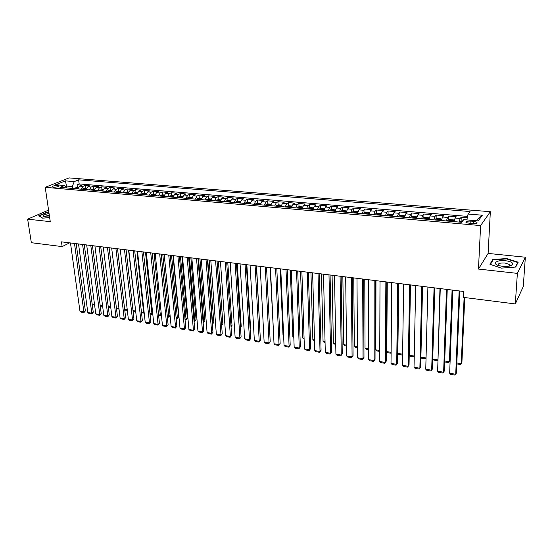 <?xml version="1.0" encoding="UTF-8"?>
<svg xmlns="http://www.w3.org/2000/svg" width="553" height="553" viewBox="0 0 553 553"><rect width="100%" height="100%" fill="white"/><g stroke="black" fill="none" stroke-linecap="round" stroke-linejoin="round"><path stroke-width="0.83" d="M53.371 187.218C56.738 187.191 58.528 186.734 58.736 185.849L57.581 185.538C54.229 185.566 52.445 186.022 52.231 186.907L53.371 187.218M509.873 265.751L510.274 265.869M490.345 211.695L69.07 177.907L45.215 187.315L480.612 225.569L490.345 211.695L488.112 253.419L478.463 269.062L517.373 273.376L525.35 257.221L488.112 253.419M525.35 257.221L523.269 286.565L515.306 303.943L517.373 273.376M467.306 217.675L461.23 217.163L461.071 221.082M454.006 221.629L455.105 218.055L456.177 216.735L448.635 216.105L448.504 219.963M441.391 220.529L442.524 216.99L443.644 215.684L436.206 215.055L436.096 218.864M428.941 219.451L430.11 215.933L431.278 214.64L423.937 214.018L423.847 217.771M416.658 218.38L417.861 214.889L419.077 213.61L411.833 213.002L411.764 216.7M404.533 217.329L405.764 213.859L407.036 212.594L399.881 211.993L399.833 215.642M392.575 216.285L393.833 212.843L395.146 211.592L388.082 210.997L388.061 214.599M380.761 215.255L382.054 211.84L383.409 210.603L376.441 210.016L376.434 213.576M369.107 214.246L370.42 210.852L371.823 209.628L364.939 209.048L364.952 212.559M357.597 213.244L358.945 209.877L360.383 208.661L353.588 208.087L353.616 211.557M346.233 212.255L347.609 208.916L349.088 207.707L342.383 207.14L342.425 210.569M335.021 211.225L336.411 207.963L337.938 206.767L331.309 206.207L331.371 209.594M323.934 210.313L325.358 207.022L326.92 205.84L320.381 205.287L320.457 208.633M312.991 209.359L314.443 206.089L316.04 204.921L309.576 204.375L309.673 207.686M302.187 208.419L303.659 205.177L305.297 204.016L298.91 203.476L299.021 206.746M291.514 207.493L293.014 204.271L294.687 203.124L288.376 202.592L288.5 205.827M280.972 206.573L282.493 203.373L284.201 202.239L277.965 201.714L278.104 204.914M270.555 205.668L272.104 202.488L273.839 201.361L267.687 200.843L267.832 204.009M260.269 204.776L261.832 201.617L263.608 200.497L257.525 199.986L257.684 203.117M250.101 203.891L251.691 200.753L253.495 199.647L247.481 199.142L247.661 202.239M240.064 203.013L241.668 199.903L243.5 198.804L237.562 198.306L237.749 201.375M230.138 202.149L231.762 199.059L233.629 197.974L227.76 197.476L227.954 200.511M220.329 201.299L221.974 198.223L223.868 197.151L218.069 196.661L218.276 199.668M210.638 200.456L212.304 197.4L214.225 196.336L208.488 195.852L208.709 198.831L206.704 199.329L206.069 200.055M201.057 199.619L202.744 196.591L204.686 195.534L199.025 195.057L199.253 198.009M191.587 198.797L193.287 195.783L195.264 194.739L189.665 194.262L189.907 197.207M182.234 197.981L183.949 194.988L185.946 193.951L180.409 193.488L180.665 196.412M172.978 197.179L174.713 194.207L176.739 193.177L171.264 192.714L171.527 195.624M163.833 196.384L165.582 193.426L167.635 192.409L162.223 191.953L162.492 194.843M154.792 195.596L156.554 192.658L158.628 191.649L153.278 191.2L153.561 194.075M145.847 194.815L147.63 191.898L149.725 190.896L144.437 190.453L144.727 193.315M137.006 194.048L138.803 191.151L140.925 190.156L135.692 189.714L135.99 192.562M128.268 193.287L130.073 190.405L132.215 189.423L127.038 188.988L127.356 191.815M119.621 192.534L121.446 189.672L123.609 188.697L118.487 188.262L118.805 191.082M111.07 191.787L112.909 188.946L115.093 187.979L110.026 187.55L110.358 190.356M102.616 191.055L104.462 188.227L106.667 187.267L101.655 186.845L101.994 189.638M94.252 190.329L96.111 187.515L98.337 186.561L93.381 186.147L93.727 188.919M85.978 189.61L87.851 186.817L90.091 185.87L85.19 185.455L85.549 188.22M515.306 303.943L463.352 297.369L463.601 291.466L61.452 241.841L62.136 246.603L69.63 242.85M473.81 221.352L470.893 221.103C467.161 221.006 465.543 221.511 466.041 222.61L472.055 223.737C475.808 223.834 477.433 223.329 476.928 222.23L473.81 221.352L473.7 223.785M67.224 187.979L64.583 185.504L60.014 187.349L461.672 222.299L463.732 219.638L478.248 220.882L482.34 215.214L468.08 214.039L470.022 211.529L78.623 179.836L74.268 181.598L72.277 186.541L66.63 186.057L65.613 186.472M64.583 185.504L55.653 184.743L65.42 180.866L74.268 181.598M459.101 222.071L460.186 218.49L461.23 217.163M467.575 216.41L79.162 183.921L77.088 184.771L77.455 187.522M77.793 188.898L79.673 186.119L81.941 185.179L77.088 184.771M81.056 189.181L82.936 186.396L85.19 185.455M89.275 189.893L91.141 187.094L93.381 186.147M97.584 190.619L99.443 187.799L101.655 186.845M105.982 191.345L107.828 188.518L110.026 187.55M114.478 192.085L116.31 189.237L118.487 188.262M123.07 192.831L124.881 189.969L127.038 188.988M131.752 193.591L133.556 190.702L135.692 189.714M140.531 194.352L142.321 191.449L144.437 190.453M149.414 195.126L151.19 192.202L153.278 191.2M158.393 195.907L160.156 192.969L162.223 191.953M167.476 196.702L169.225 193.737L171.264 192.714M176.67 197.497L178.391 194.518L180.409 193.488M185.96 198.306L187.674 195.306L189.665 194.262M195.361 199.128L197.055 196.108L199.025 195.057M204.88 199.951L206.552 196.916L208.488 195.852M214.502 200.787L216.161 197.732L218.069 196.661M224.242 201.638L225.88 198.555L227.76 197.476M234.092 202.495L235.709 199.391L237.562 198.306M244.067 203.366L245.663 200.241L247.481 199.142M254.159 204.244L255.735 201.098L257.525 199.986M264.369 205.128L265.924 201.963L267.687 200.843M274.71 206.027L276.244 202.84L277.965 201.714M285.175 206.94L286.689 203.732L288.376 202.592M295.765 207.859L297.258 204.631L298.91 203.476M306.493 208.792L307.959 205.543L309.576 204.375M317.353 209.739L318.791 206.463L320.381 205.287M328.351 210.693L329.768 207.396L331.309 206.207M339.48 211.668L340.876 208.343L342.383 207.14M350.761 212.649L352.123 209.297L353.588 208.087M362.18 213.638L363.515 210.264L364.939 209.048M373.752 214.647L375.058 211.246L376.441 210.016M385.469 215.663L386.747 212.241L388.082 210.997M397.337 216.7L398.589 213.251L399.881 211.993M409.365 217.744L410.582 214.274L411.833 213.002M421.552 218.808L422.741 215.304L423.937 214.018M433.905 219.88L435.052 216.354L436.206 215.055M446.416 220.972L447.536 217.412L448.635 216.105M48.567 210.112L27.65 219.154L31.348 242.712L62.136 246.603M27.65 219.154L50.261 221.656L45.215 187.315M478.463 269.062L480.612 225.569M66.844 187.619L65.42 180.866M72.533 188.435L72.277 186.541M466.836 219.907L468.08 214.039M79.162 183.921L78.623 179.836M476.292 220.716L482.34 215.214M506.659 258.528L492.744 259.544L489.944 264.286L501.391 268.115L515.707 267.058L518.168 262.212L506.659 258.528L506.638 258.928M48.906 212.435L45.892 212.649L38.745 215.753L42.616 218.145L49.673 217.654M492.688 260.56L492.744 259.544M459.142 290.919L455.734 374.257L456.432 372.902L459.813 291.002M452.81 290.138L449.658 373.234L455.734 374.257L454.974 375.093L450.73 374.374L449.658 373.234M462.896 220.716L460.462 221.29L460.089 222.161M464.119 297.466L461.243 363.667L461.914 362.381L464.748 297.549M456.847 362.955L461.243 363.667L460.49 364.503L456.806 363.909M502.504 266.311C507.26 266.698 510.557 266.2 512.396 264.818C513.516 262.917 511.249 261.548 505.573 260.719C496.746 259.634 491.34 263.76 499.241 265.723L502.504 266.311M509.285 266.104L509.631 264.541L505.007 263.007C499.843 262.793 497.61 263.567 498.315 265.316L498.55 265.523M509.831 265.765L510.225 265.882M490.4 264.438L493.076 259.896L506.569 258.908L517.712 262.488L515.375 267.085M517.663 263.207L517.712 262.488M49.072 213.527L47.537 213.804C43.196 214.944 42.249 215.96 44.682 216.852L49.576 216.963M49.314 215.179L48.415 215.345C46.3 215.85 45.353 216.396 45.581 217.004M39.125 215.988L46.037 212.905L48.947 212.705M42.712 218.138L39.118 215.919M446.52 289.357L443.624 372.224L444.363 370.883L447.232 289.447M440.271 288.59L437.63 371.215L443.624 372.224L442.898 373.061L438.709 372.356L437.63 371.215M434.064 287.823L431.672 370.22L432.439 368.892L434.824 287.919M427.904 287.062L425.755 369.224L431.672 370.22L430.974 371.056L426.84 370.358L425.755 369.224M421.78 286.309L419.872 368.236L420.674 366.929L422.575 286.406M415.69 285.555L414.024 367.254L419.872 368.236L419.202 369.072L415.116 368.388L414.024 367.254M409.649 284.809L408.218 366.286L409.047 364.987L410.485 284.913M403.642 284.069L402.446 365.312L408.218 366.286L407.575 367.116L403.545 366.439L402.446 365.312M454.103 221.062L453.439 219.9L449.665 219.576L447.806 220.198L447.418 221.055M454.117 220.744L453.73 221.608M452.084 290.049L449.395 361.752L450.094 360.473L452.762 290.131M451.324 221.394L451.469 220.737L449.969 220.827L449.81 221.262M444.709 360.991L449.395 361.752L448.67 362.588L444.674 361.939M441.543 219.693L440.914 218.822L437.188 218.504L435.322 219.112L434.914 219.97M435.37 219.099L441.529 219.631L441.142 220.509M439.96 288.548L438.011 359.305M438.771 220.301L438.923 219.645L437.444 219.741L437.278 220.177M432.729 359.056L437.693 359.858L436.994 360.694L432.709 359.789M429.114 218.539L428.554 217.758L424.877 217.44L422.997 218.048L422.575 218.898M429.093 218.642L428.727 219.43M426.384 219.23L426.543 218.566L425.077 218.663L424.911 219.099M420.902 357.141L426.045 357.978M426.045 358.095L425.464 358.821L421.462 358.178L420.895 357.577M416.838 217.433L416.354 216.707L412.732 216.396L410.838 216.997L410.402 217.834M416.789 217.661L416.471 218.366M414.162 218.165L414.321 217.502L412.877 217.606L412.704 218.034M409.22 355.254L414.252 356.07M414.238 356.761L410.119 356.332L409.22 355.399M397.676 283.336L396.715 364.351L397.572 363.072L398.554 283.44M391.752 282.604L391.012 363.397L396.715 364.351L396.1 365.187L392.112 364.517L391.012 363.397M404.734 216.341L404.319 215.67L400.738 215.359L398.837 215.96L398.388 216.79M402.612 354.19L397.849 353.415L398.72 283.461M404.651 216.7L404.374 217.308M402.093 217.115L402.266 216.458L400.835 216.562L400.655 216.99M402.598 355.116L398.92 354.521L397.849 353.415M385.863 281.878L385.351 362.45L386.236 361.178L386.775 281.989M380.008 281.152L379.717 361.503L385.351 362.45L384.764 363.28L380.823 362.616L379.717 361.503M392.782 215.248L392.43 214.647L388.897 214.343L386.989 214.93L386.526 215.76M391.116 352.33L386.775 351.625L387.266 282.051M392.671 215.753L392.436 216.271M390.183 216.078L390.363 215.421L388.766 215.953M391.102 353.249L387.847 352.724L386.775 351.625M374.194 280.433L374.125 360.563L375.038 359.312L375.141 280.551M368.422 279.721L368.568 359.63L374.125 360.563L373.565 361.392L369.674 360.736L368.568 359.63M375.038 359.312L373.565 361.392M380.989 214.177L380.699 213.638L377.208 213.334L375.293 213.921L374.816 214.737M379.759 350.491L375.84 349.855L375.957 280.654M380.844 214.82L380.651 215.248M378.432 215.055L378.618 214.405L377.028 214.93M379.759 351.411L376.918 350.948L375.84 349.855M362.678 279.016L363.038 358.703L363.978 357.466L363.66 279.134M356.975 278.311L357.549 357.784L363.038 358.703L362.505 359.533L358.662 358.883L357.549 357.784M363.978 357.466L362.505 359.533M369.349 213.105L369.121 212.642L365.671 212.345L363.75 212.919L363.259 213.734M368.547 348.68L365.028 348.114L364.786 279.272M366.826 214.046L367.019 213.396L365.443 213.921M368.547 349.593L366.114 349.199L365.028 348.114M351.307 277.613L352.088 356.865L353.056 355.641L352.323 277.737M345.68 276.915L346.662 355.959L352.088 356.865L351.577 357.694L347.782 357.058L346.662 355.959M353.056 355.641L351.577 357.694M340.081 276.224L341.27 355.054L342.266 353.837L341.132 276.355M334.524 275.539L335.913 354.155L341.27 355.054L340.786 355.876L337.04 355.247L335.913 354.155M342.266 353.837L340.786 355.876M328.994 274.855L330.583 353.256L331.6 352.061L330.079 274.993M323.505 274.177L325.288 352.372L330.583 353.256L330.12 354.086L326.415 353.464L325.288 352.372M331.6 352.061L330.12 354.086M318.044 273.507L320.021 351.487L321.065 350.298L319.157 273.645M312.625 272.836L314.788 350.609L320.021 351.487L319.586 352.309L315.922 351.694L314.788 350.609M321.065 350.298L319.586 352.309M307.233 272.173L309.59 349.738L310.655 348.563L308.38 272.311M301.876 271.509L304.42 348.874L309.59 349.738L309.168 350.561L305.56 349.952L304.42 348.874M310.655 348.563L309.168 350.561M296.553 270.852L299.277 348.01L300.369 346.842L297.728 270.998M291.258 270.203L294.168 347.153L299.277 348.01L298.883 348.825L295.309 348.224L294.168 347.153M300.369 346.842L298.883 348.825M285.998 269.553L289.088 346.302L290.201 345.148L287.207 269.698M280.772 268.91L284.042 345.452L289.088 346.302L288.714 347.118L285.189 346.524L284.042 345.452M290.201 345.148L288.714 347.118M275.574 268.267L279.016 344.609L280.15 343.468L276.811 268.419M270.41 267.631L274.025 343.772L279.016 344.609L278.671 345.425L275.18 344.837L274.025 343.772M280.15 343.468L278.671 345.425M265.281 266.995L269.069 342.943L270.217 341.809L266.539 267.154M260.18 266.366L264.134 342.113L269.069 342.943L268.737 343.752L265.288 343.178L264.134 342.113M270.217 341.809L268.737 343.752M255.106 265.737L259.226 341.291L260.401 340.171L256.392 265.896M250.067 265.115L254.352 340.475L259.226 341.291L258.922 342.1L255.507 341.533L254.352 340.475M260.401 340.171L258.922 342.1M245.055 264.5L249.507 339.66L250.696 338.547L246.368 264.659M240.071 263.885L244.682 338.851L249.507 339.66L249.216 340.468L245.843 339.901L244.682 338.851M250.696 338.547L249.216 340.468M235.122 263.276L239.891 338.049L241.101 336.95L236.456 263.442M230.193 262.668L235.122 337.247L239.891 338.049L239.622 338.858L236.29 338.298L235.122 337.247M241.101 336.95L239.622 338.858M357.86 212.048L357.687 211.654L354.286 211.364L352.344 211.937L351.846 212.739M357.466 346.89L354.349 346.385L353.754 277.91M355.372 213.05L355.572 212.4L354.003 212.926M357.473 347.796L355.434 347.464L354.349 346.385M346.517 210.99L343.033 210.396L341.09 210.963L340.579 211.758M346.531 345.12L343.793 344.678L342.853 276.569M344.056 212.062L344.27 211.419L342.708 211.944M346.537 346.026L344.885 345.756L343.793 344.678M335.325 209.946L331.931 209.435L329.975 210.002L329.457 210.79M335.719 343.372L333.362 342.991L332.083 275.242M332.885 211.094L333.106 210.444L331.558 210.976M335.733 344.27L334.461 344.063L333.362 342.991M324.279 208.91L320.961 208.495L318.998 209.048L318.466 209.836M325.04 341.643L323.056 341.325L321.452 273.929M321.86 210.133L322.081 209.49L320.546 210.016M325.06 342.542L324.155 342.397L323.056 341.325M313.371 207.873L310.129 207.562L308.159 208.115L307.613 208.896M314.491 339.943L312.86 339.68L310.938 272.629M310.966 209.186L311.194 208.543L309.666 209.069M314.519 340.828L312.86 339.68M302.581 206.912L299.429 206.635L297.452 207.181L296.899 207.963M304.067 338.256L302.788 338.049L300.555 271.35M300.21 208.246L300.445 207.61L298.924 208.135M304.102 339.141L302.788 338.049M291.915 205.993L288.86 205.73L286.876 206.269L286.309 207.036M293.767 336.59L292.834 336.438L290.297 270.085M289.578 207.32L289.827 206.691L288.313 207.216M292.834 336.438L293.795 337.351M281.373 205.08L278.415 204.824L276.431 205.363L275.857 206.131M283.592 334.945L282.991 334.848L280.157 268.834M279.085 206.407L279.334 205.778L277.834 206.304M282.991 334.848L283.613 335.429M270.963 204.188L268.101 203.939L266.111 204.472L265.523 205.232M273.535 333.321L270.134 267.597M268.71 205.509L268.972 204.88L267.479 205.398M260.677 203.297L257.905 203.062L255.915 203.587L255.32 204.34M258.465 204.617L258.735 203.988L257.249 204.506M250.516 202.426L247.834 202.191L245.836 202.716L245.235 203.463M259.855 330.03L256.564 265.917M248.345 203.732L248.615 203.11L247.136 203.628M240.479 201.562L237.887 201.333L235.882 201.859L235.267 202.598M250.122 328.772L250.571 328.364L246.859 264.721M238.343 202.868L238.62 202.239L237.154 202.764M250.136 329.007L250.571 328.364M225.306 262.06L230.387 336.452L231.617 335.367L226.668 262.233M220.44 261.465L225.672 335.664L230.387 336.452L230.131 337.261L226.841 336.708L225.672 335.664M231.617 335.367L230.131 337.261M215.601 260.864L220.986 334.876L222.237 333.798L216.99 261.037M210.79 260.269L216.334 334.095L220.986 334.876L220.758 335.685L217.495 335.132L216.334 334.095M222.237 333.798L220.758 335.685M206.013 259.682L211.695 333.314L212.967 332.249L207.423 259.855M201.257 259.094L207.092 332.547L211.695 333.314L211.481 334.123L208.26 333.577L207.092 332.547M212.967 332.249L211.481 334.123M196.536 258.514L202.509 331.779L203.794 330.715L197.967 258.686M191.836 257.933L197.953 331.012L202.509 331.779L202.315 332.581L199.128 332.042L197.953 331.012M203.794 330.715L202.315 332.581M230.56 200.704L228.05 200.49L226.039 201.002L225.417 201.741M240.507 327.507L241.239 326.864L237.258 263.539M228.458 202.004L228.742 201.382L227.283 201.9M240.534 327.901L241.239 326.864M220.751 199.861L218.331 199.654L216.32 200.165L215.691 200.891M231.002 326.242L232.004 325.378L227.767 262.364M218.691 201.154L218.981 200.539L217.529 201.057M231.036 326.802L232.004 325.378M217.046 261.044L221.656 324.929L222.873 323.906L218.387 261.21M211.066 199.025L208.723 198.824M209.041 200.317L209.338 199.702L207.887 200.214M222.873 323.906L221.642 325.551M201.486 198.202L199.232 198.009L197.207 198.513L196.564 199.232M207.748 259.896L212.608 323.47L213.838 322.454L209.11 260.062M199.495 199.488L199.799 198.873L198.361 199.384M212.29 323.415L212.352 324.265M213.838 322.454L212.393 324.272M187.163 257.359L193.426 330.252L194.725 329.201L188.621 257.539M182.518 256.786L188.919 329.498L193.426 330.252L193.246 331.053L190.094 330.521L188.919 329.498M194.725 329.201L193.246 331.053M192.022 197.386L189.845 197.2L187.82 197.698L187.163 198.409M198.555 258.763L203.656 322.019L204.9 321.017L199.937 258.935M190.066 198.665L190.377 198.057L188.946 198.568M203.082 321.929L203.656 322.019L203.151 322.772M204.9 321.017L203.463 322.821M177.9 256.212L184.439 328.745L185.76 327.708L179.379 256.398M173.31 255.645L179.988 327.998L184.439 328.745L184.28 329.547L181.163 329.021L179.988 327.998M185.76 327.708L184.28 329.547M182.663 196.585L180.568 196.398L178.536 196.896L177.879 197.601M189.465 257.643L194.801 320.588L196.066 319.593L190.868 257.816M180.748 197.856L181.059 197.248L179.635 197.76M193.979 320.457L194.801 320.588L194.621 321.39L194.055 321.293M196.066 319.593L194.621 321.39M168.748 255.085L175.557 327.252L176.891 326.229L170.248 255.272M164.206 254.525L171.147 326.512L175.557 327.252L175.405 328.053L172.329 327.535L171.147 326.512M176.891 326.229L175.405 328.053M173.414 195.783L171.395 195.61L169.363 196.101L168.693 196.806M180.472 256.53L186.043 319.171L187.322 318.189L181.896 256.703M171.527 197.055L171.852 196.446L170.428 196.958M184.979 319.005L186.043 319.171L185.884 319.966L185.055 319.834M187.322 318.189L185.884 319.966M159.693 253.965L166.764 325.779L168.112 324.763L161.213 254.152M155.206 253.412L162.402 325.046L166.764 325.779L166.633 326.574L163.584 326.063L162.402 325.046M168.112 324.763L166.633 326.574M164.269 194.995L162.326 194.829L160.287 195.313L159.617 196.018M171.575 255.431L177.375 317.775L178.674 316.793L173.02 255.61M162.416 196.26L162.741 195.658L161.331 196.163M176.075 317.56L177.375 317.775L177.23 318.569L176.158 318.39M178.674 316.793L177.23 318.569M150.741 252.859L158.068 324.321L159.437 323.311L152.282 253.053M146.303 252.313L153.762 323.595L158.068 324.321L157.958 325.116L154.944 324.611L153.762 323.595M159.437 323.311L157.958 325.116M155.234 194.221L153.361 194.055L151.322 194.538L150.637 195.237M162.782 254.345L168.803 316.385L170.082 315.445L168.672 317.18L167.352 316.966M153.409 195.472L153.741 194.877L152.338 195.382M167.276 316.136L168.803 316.385L168.672 317.18M141.893 251.767L149.469 322.876L150.851 321.881L143.448 251.961M137.503 251.228L145.204 322.164L149.469 322.876L149.372 323.671L146.393 323.166L145.204 322.164M150.851 321.881L149.372 323.671M146.289 193.446L144.492 193.294L142.453 193.771L141.762 194.462M154.087 253.274L160.322 315.016L161.324 314.291M144.499 194.697L144.838 194.103L143.441 194.608M158.566 314.733L160.322 315.016L160.211 315.804L158.649 315.556M161.345 314.505L160.211 315.804M133.135 250.689L140.967 321.452L142.356 320.457L134.718 250.882M128.801 250.156L136.743 320.747L140.967 321.452L140.884 322.24L137.932 321.749L136.743 320.747M142.356 320.457L140.884 322.24M137.455 192.686L135.72 192.541L133.681 193.011L132.983 193.695M145.48 252.209L151.93 313.662L152.663 313.136M135.692 193.93L136.038 193.336L134.642 193.84M149.946 313.337L151.93 313.662L151.833 314.45L150.036 314.152M152.711 313.551L151.833 314.45M124.48 249.624L132.547 320.042L133.957 319.06L126.077 249.818M120.188 249.092L128.372 319.337L132.547 320.042L132.478 320.83L129.561 320.339L128.372 319.337M133.957 319.06L132.478 320.83M128.711 191.932L125.054 192.25L124.301 192.942M136.971 251.166L143.628 312.314L144.098 311.982M126.983 193.177L127.335 192.582L125.946 193.087M141.423 311.961L143.628 312.314L143.538 313.102L141.513 312.777M144.167 312.597L143.538 313.102M115.923 248.567L124.218 318.646L125.642 317.671L117.533 248.767M111.678 248.041L120.091 317.947L124.218 318.646L124.169 319.434L121.28 318.943L120.091 317.947M125.642 317.671L124.169 319.434M120.07 191.193L116.427 191.518L115.722 192.195M128.552 250.122L135.63 310.834M118.37 192.423L118.722 191.836L117.34 192.333M132.996 310.599L135.409 310.986L135.333 311.774L133.086 311.408M135.706 311.519L135.333 311.774M107.455 247.523L115.985 317.263L117.416 316.295L109.086 247.723M103.252 247.004L111.893 316.579L115.985 317.263L115.943 318.044L113.088 317.567L111.893 316.579M117.416 316.295L115.943 318.044M111.519 190.453L107.994 190.771L107.227 191.456M109.853 191.684L110.213 191.096L108.837 191.594M124.653 309.251L127.245 309.666M127.328 310.378L124.75 310.053M127.266 309.818L127.218 310.454M99.077 246.486L107.828 315.894L109.28 314.934L100.729 246.693M94.922 245.974L103.784 315.217L107.828 315.894L107.807 316.675L104.98 316.198L103.784 315.217M109.28 314.934L107.807 316.675M103.065 189.727L99.602 190.045L98.835 190.723M101.427 190.951L101.787 190.363L100.418 190.861M116.4 307.917L118.93 308.325M119.026 309.127L116.496 308.719M90.796 245.463L99.761 314.539L101.227 313.592L92.455 245.67M86.683 244.958L95.766 313.869L99.761 314.539L99.754 315.321L96.955 314.851L95.766 313.869M101.227 313.592L99.754 315.321M94.701 189.008L91.3 189.326L90.526 190.004M93.091 190.225L93.457 189.644L92.095 190.142M108.236 306.597L110.704 306.991M110.807 307.793L108.319 307.295M82.597 244.454L91.784 313.198L93.257 312.258L84.277 244.661M78.533 243.949L87.823 312.535L91.784 313.198L91.784 313.98L89.012 313.516L87.823 312.535M93.257 312.258L91.784 313.98M86.434 188.296L83.04 188.628L82.307 189.285M84.844 189.506L85.217 188.932L83.862 189.423M100.155 305.291L102.568 305.678M102.671 306.473L100.224 305.809M74.489 243.451L83.883 311.878L85.369 310.945L76.183 243.659M70.473 242.954L79.964 311.221L83.883 311.878L83.897 312.652L81.16 312.196L79.964 311.221M85.369 310.945L83.897 312.652M78.25 187.591L74.966 187.916L74.178 188.58M76.687 188.801L77.067 188.22L75.72 188.711M92.157 303.998L94.515 304.378M94.618 305.166L92.206 304.344M455.105 218.055L460.186 218.49M79.673 186.119L82.936 186.396M87.851 186.817L91.141 187.094M96.111 187.515L99.443 187.799M104.462 188.227L107.828 188.518M112.909 188.946L116.31 189.237M121.446 189.672L124.881 189.969M130.073 190.405L133.556 190.702M138.803 191.151L142.321 191.449M147.63 191.898L151.19 192.202M156.554 192.658L160.156 192.969M165.582 193.426L169.225 193.737M174.713 194.207L178.391 194.518M183.949 194.988L187.674 195.306M193.287 195.783L197.055 196.108M202.744 196.591L206.552 196.916M212.304 197.4L216.161 197.732M221.974 198.223L225.88 198.555M231.762 199.059L235.709 199.391M241.668 199.903L245.663 200.241M251.691 200.753L255.735 201.098M261.832 201.617L265.924 201.963M272.104 202.488L276.244 202.84M282.493 203.373L286.689 203.732M293.014 204.271L297.258 204.631M303.659 205.177L307.959 205.543M314.443 206.089L318.791 206.463M325.358 207.022L329.768 207.396M336.411 207.963L340.876 208.343M347.609 208.916L352.123 209.297M358.945 209.877L363.515 210.264M370.42 210.852L375.058 211.246M382.054 211.84L386.747 212.241M393.833 212.843L398.589 213.251M405.764 213.859L410.582 214.274M417.861 214.889L422.741 215.304M430.11 215.933L435.052 216.354M442.524 216.99L447.536 217.412M470.783 223.626L470.893 221.103M462.343 221.435L460.511 221.276M454.096 220.723L447.854 220.177M449.955 221.276L449.969 220.827M437.43 220.191L437.444 219.741M429.107 218.559L423.045 218.034M425.07 219.112L425.077 218.663M416.831 217.495L410.886 216.983M412.87 218.048L412.877 217.606M404.706 216.444L398.879 215.94M400.828 217.004L400.835 216.562M392.741 215.414L387.038 214.917M388.946 215.967L388.953 215.532M380.934 214.391L375.342 213.907M377.215 214.951L377.215 214.516M369.28 213.382L363.798 212.905M365.637 213.942L365.637 213.506M357.77 212.387L352.392 211.923M354.203 212.946L354.203 212.518M346.413 211.405L341.139 210.949M342.915 211.965L342.908 211.536M335.194 210.43L330.023 209.988M331.772 210.997L331.765 210.569M324.113 209.476L319.053 209.034M320.761 210.036L320.754 209.615M313.178 208.529L308.208 208.094M309.894 209.089L309.88 208.668M302.373 207.589L297.5 207.168M299.159 208.156L299.145 207.734M291.701 206.67L286.931 206.255M288.548 207.237L288.535 206.815M281.159 205.757L276.479 205.35M278.076 206.324L278.055 205.91M270.749 204.859L266.159 204.458M267.728 205.419L267.707 205.011M260.456 203.967L255.963 203.573M257.498 204.534L257.477 204.126M250.295 203.089L245.885 202.702M247.398 203.656L247.371 203.248M240.251 202.218L235.931 201.845M237.417 202.785L237.389 202.377M230.331 201.361L226.094 200.995M227.553 201.928L227.525 201.52M220.523 200.511L216.368 200.151M217.799 201.078L217.771 200.677M210.831 199.674L206.76 199.322M208.163 200.241L208.135 199.84M201.251 198.845L197.262 198.499M198.645 199.412L198.61 199.018M191.787 198.022L187.868 197.684M189.23 198.589L189.195 198.195M182.428 197.214L178.591 196.882M179.925 197.78L179.891 197.393M173.179 196.412L169.412 196.087M170.725 196.979L170.69 196.591M164.034 195.624L160.342 195.306M161.628 196.191L161.594 195.803M154.992 194.843L151.37 194.525M152.635 195.409L152.6 195.022M146.047 194.068L142.501 193.757M143.745 194.635L143.704 194.248M137.206 193.301L133.729 192.997M134.953 193.868L134.911 193.488M128.469 192.548L125.054 192.25M126.257 193.115L126.215 192.734M119.821 191.794L116.476 191.511M117.658 192.361L117.616 191.988M111.271 191.055L107.994 190.771M109.155 191.621L109.107 191.248M102.817 190.329L99.602 190.045M100.743 190.889L100.694 190.515M94.452 189.603L91.3 189.326M92.42 190.17L92.372 189.797M86.178 188.884L83.088 188.621M84.194 189.451L84.146 189.085M77.994 188.179L74.966 187.916M76.051 188.746L76.003 188.373M476.886 223.087L476.928 222.23M509.659 265.827L512.396 264.818M509.534 266.055L509.631 264.541"/></g></svg>
